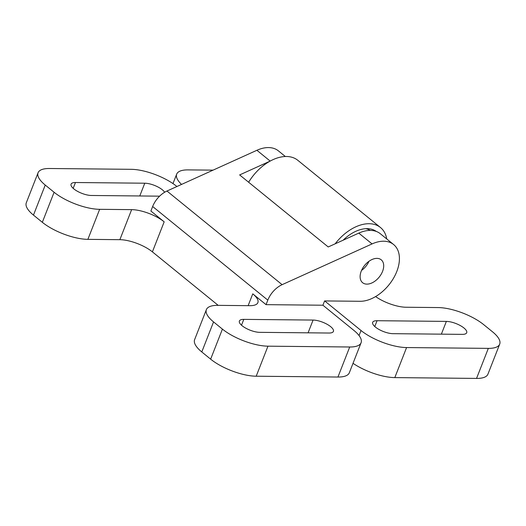 <?xml version="1.0" encoding="UTF-8"?>
<svg xmlns="http://www.w3.org/2000/svg" width="526" height="526" viewBox="0 0 526 526"><rect width="100%" height="100%" fill="white"/><g stroke="black" fill="none" stroke-linecap="round" stroke-linejoin="round"><path stroke-width="0.79" d="M324.66 300.931L361.027 330.506A34.42 11.999 21.4 0 0 406.578 347.561L394.809 377.602L476.549 378.418L488.325 348.376A34.42 11.999 21.4 0 0 499.7 344.129A34.42 11.999 21.4 0 0 492.533 331.821L483.67 324.621A34.42 11.999 21.4 0 0 438.125 307.565L406.138 307.243A24.584 8.567 -158.6 0 1 375.597 296.572M394.809 377.602A34.42 11.999 -158.6 0 1 353.025 363.328M499.7 344.129L487.931 374.17A34.42 11.999 -158.6 0 1 476.549 378.418M377.057 320.709A13.275 4.629 21.4 0 0 372.671 322.346A13.275 4.629 21.4 0 0 375.433 327.093A13.275 4.629 21.4 0 0 393.007 333.675L462.308 334.365A13.275 4.629 21.4 0 0 466.7 332.728A13.275 4.629 21.4 0 0 460.395 325.62A13.275 4.629 21.4 0 0 446.364 321.399L377.057 320.709L374.775 326.528M213.069 170.141L188.058 169.891A34.42 11.999 21.4 0 0 176.683 174.139A34.42 11.999 21.4 0 0 181.542 184.422M406.578 347.561L488.325 348.376M335.174 243.808A39.338 24.913 -50.9 0 1 380.482 227.521A39.338 24.913 -50.9 0 1 386.742 238.949M376.327 231.46A33.684 21.329 129.1 0 0 343.097 240.224M248.647 182.252A39.338 24.913 -50.9 0 1 297.801 160.298L380.482 227.521M375.479 231.17A33.684 21.329 129.1 0 0 375.025 230.618M370.232 230.408A30.732 19.462 129.1 0 0 365.846 228.678M176.92 186.52L176.743 186.375A34.42 11.999 21.4 0 0 131.191 169.319L49.451 168.504A34.42 11.999 21.4 0 0 38.069 172.752A34.42 11.999 21.4 0 0 45.243 185.06L54.099 192.266A34.42 11.999 21.4 0 0 99.651 209.322L87.875 239.356L119.862 239.678L131.638 209.637A24.584 8.567 -158.6 0 1 164.171 221.821L150.883 211.018L152.652 206.508A19.672 12.453 129.1 0 1 166.959 191.03L256.898 150.285A34.42 21.796 129.1 0 1 278.458 150.909L285.342 156.505M87.875 239.356A34.42 11.999 -158.6 0 1 42.33 222.301L54.099 192.266M45.243 185.06L33.467 215.101L42.33 222.301M33.467 215.101A34.42 11.999 -158.6 0 1 26.3 202.786L38.069 172.752M361.086 342.748L349.317 372.783A34.42 11.999 -158.6 0 1 337.942 377.03L349.711 346.996A34.42 11.999 21.4 0 0 361.086 342.748A34.42 11.999 21.4 0 0 353.919 330.433L322.911 305.225L324.595 300.931L360.139 301.286A34.42 21.796 129.1 0 0 393.389 278.445A34.42 21.796 129.1 0 0 393.626 244.544A34.42 21.796 129.1 0 0 372.066 243.919L282.12 284.671A19.672 12.453 129.1 0 0 267.813 300.142L266.051 304.653L252.763 293.85A24.584 8.567 -158.6 0 1 257.878 302.647A24.584 8.567 -158.6 0 1 249.751 305.678L217.764 305.356A34.42 11.999 21.4 0 0 206.389 309.604A34.42 11.999 21.4 0 0 213.556 321.919L222.419 329.118A34.42 11.999 21.4 0 0 267.964 346.174L349.711 346.996M267.964 346.174L256.195 376.215L337.942 377.03M256.195 376.215A34.42 11.999 -158.6 0 1 210.643 359.159L222.419 329.118M213.556 321.919L201.787 351.953L210.643 359.159M201.787 351.953A34.42 11.999 -158.6 0 1 194.62 339.645L206.389 309.604M164.171 221.821L152.402 251.862L218.205 305.363M152.402 251.862A24.584 8.567 21.4 0 0 119.862 239.678M259.726 332.34L329.033 333.03A13.275 4.629 21.4 0 0 333.418 331.393A13.275 4.629 21.4 0 0 330.65 326.646A13.275 4.629 21.4 0 0 313.082 320.064L243.781 319.374A13.275 4.629 21.4 0 0 239.389 321.011A13.275 4.629 21.4 0 0 245.695 328.119A13.275 4.629 21.4 0 0 259.726 332.34M164.645 192.246A13.275 4.629 21.4 0 0 162.337 189.787A13.275 4.629 21.4 0 0 144.768 183.212L75.461 182.515A13.275 4.629 21.4 0 0 71.076 184.153A13.275 4.629 21.4 0 0 77.381 191.26A13.275 4.629 21.4 0 0 91.406 195.481L159.602 196.165M99.651 209.322L131.638 209.637M393.626 244.544L380.337 233.741A34.42 21.796 129.1 0 0 358.778 233.117L328.224 246.957L239.639 174.928L270.022 161.16M266.051 304.653L322.911 305.225M361.546 270.423A14.754 9.343 129.1 0 0 368.982 261.277M361.244 271.146A14.754 9.343 129.1 0 0 362.605 282.699A14.754 9.343 129.1 0 0 382.573 271.357A14.754 9.343 129.1 0 0 381.212 259.805A14.754 9.343 129.1 0 0 361.244 271.146M359.048 335.562L361.027 330.506M446.364 321.399L441.367 334.155M75.461 182.515L73.18 188.341M144.768 183.212L139.771 195.968M313.082 320.064L308.085 332.82M248.134 305.665L252.763 293.85M267.813 300.142L152.652 206.508M243.781 319.374L241.5 325.193M270.173 161.081L256.898 150.285M282.12 284.671L166.959 191.03M372.066 243.919L358.778 233.117M176.683 174.139L172.975 183.594"/></g></svg>
